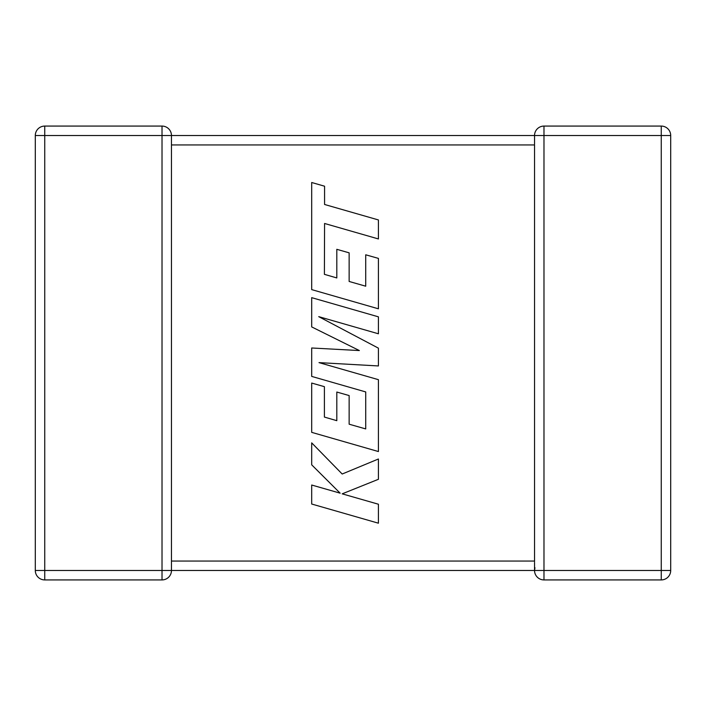 <?xml version="1.0" encoding="UTF-8"?>
<svg xmlns="http://www.w3.org/2000/svg" width="706" height="706" viewBox="0 0 706 706"><rect width="100%" height="100%" fill="white"/><g stroke="black" fill="none" stroke-linecap="round" stroke-linejoin="round"><path stroke-width="1.06" d="M162.018 126.074L162.018 135.508L44.743 135.508L44.743 570.492L162.018 570.492L162.018 135.508L534.539 135.508A9.443 9.443 0 0 1 543.982 126.074L661.257 126.074A9.443 9.443 0 0 1 670.7 135.508L670.7 570.492A9.443 9.443 0 0 1 661.257 579.926L543.982 579.926A9.443 9.443 0 0 1 534.539 570.492L171.461 570.492A9.443 9.443 0 0 1 162.018 579.926L44.743 579.926A9.443 9.443 0 0 1 35.3 570.492L35.3 135.508A9.443 9.443 0 0 1 44.743 126.074L162.018 126.074A9.443 9.443 0 0 1 171.461 135.508L171.461 570.36M534.539 562.576L534.539 570.492L534.954 567.721M534.548 135.826L534.539 144.218M534.539 561.782L534.539 144.951L171.461 144.951M543.982 126.074L543.982 570.492L661.257 570.492L661.257 135.508L534.539 135.508L534.557 136.037M324.398 274.334L324.575 223.475L378.416 238.955L378.416 219.945L324.575 204.475L324.575 186.207L311.69 182.501L311.69 289.61L378.416 308.804L378.416 258.396L365.717 254.795L365.717 286.204L349.143 281.465L349.143 252.836L336.806 249.315L336.806 277.943L324.398 274.334M311.69 297.65L311.69 326.913L359.363 350.555L311.69 347.987L311.69 376.404L365.726 391.936L365.726 428.921L349.143 424.2L349.143 395.563L336.806 392.042L336.806 420.679L324.398 417.07L324.398 386.667L311.69 383.058L311.69 432.354L378.416 451.549L378.416 379.669L319.015 362.619L378.416 365.946L378.416 348.155L318.733 316.65L378.416 333.788L378.416 316.835L311.69 297.65M311.69 504.022L378.416 523.199L378.416 504.225L342.189 493.838L378.416 479.295L378.416 458.997L342.189 474.017L311.69 442.865L311.69 464.822L340.151 493.176L311.69 485.022L311.69 504.022M171.461 561.049L534.539 561.049M670.7 570.492L661.257 570.492L661.257 579.926M661.257 126.074L661.257 135.508L670.7 135.508M543.982 579.926L543.982 570.492L534.539 570.492M35.3 135.508L44.743 135.508L44.743 126.074M44.743 579.926L44.743 570.492L35.3 570.492M171.461 570.492L162.018 570.492L162.018 579.926"/></g></svg>
